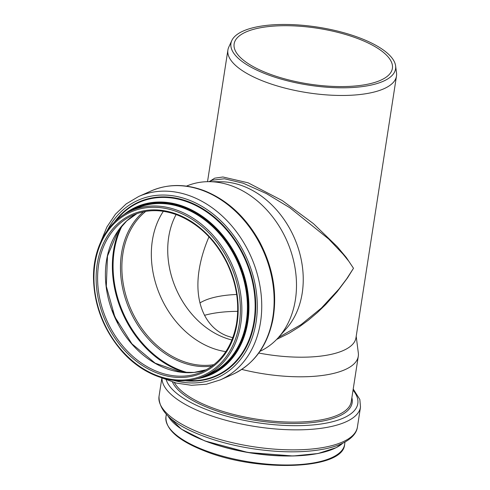 <?xml version="1.0" encoding="UTF-8"?>
<svg xmlns="http://www.w3.org/2000/svg" width="490" height="490" viewBox="0 0 490 490"><rect width="100%" height="100%" fill="white"/><g stroke="black" fill="none" stroke-linecap="round" stroke-linejoin="round"><path stroke-width="0.73" d="M276.63 339.435L289.045 333.243L298.98 327.063L308.418 320.142L317.33 312.602L325.715 304.535L337.249 291.617L347.508 277.891L353.492 268.275L346.363 257.581L337.31 246.739L313.373 223.599L282.356 200.618L248.105 182.807L222.889 176.988L214.706 178.17L209.457 181.484M209.052 181.668L212.36 180.191L224.414 178.77L243.138 183.186L266.321 193.544L289.841 207.742L328.735 239.059L342.939 254.016L348.715 261.127L353.486 268.275L346.651 278.908L338.951 289.076L321.416 308.039L301.16 324.558L278.424 337.512M259.988 351.312A90.411 70.413 -114 0 0 278.479 337.445L286.246 328.71A85.297 66.426 -114 0 0 298.845 250.163A85.297 66.426 -114 0 0 243.432 186.206A85.297 66.426 -114 0 0 220.825 181.747L209.138 181.668A90.411 70.413 -114 0 0 186.457 186.133M241.748 369.405A90.411 31.85 8.8 0 0 358.288 356.255A90.411 31.85 8.8 0 0 358.325 353.008L356.199 336.318M258.769 353.027A85.297 30.049 8.8 0 0 355.967 337.818L396.484 76.085A85.297 30.049 8.8 0 0 396.52 73.022L395.614 65.893A83.294 29.345 8.8 0 0 317.753 27.14A83.294 29.345 8.8 0 0 231.819 40.535A83.294 29.345 8.8 0 0 266.009 74.045A83.294 29.345 8.8 0 0 353.033 87.483A83.294 29.345 8.8 0 0 395.614 65.893M232.805 337.751L227.176 335.981C205.01 327.632 194.046 301.828 199.13 269.984C200.827 259.173 204.11 248.13 208.985 236.842M176.1 214.553A80.072 62.365 -114 0 0 231.942 339.987M163.342 211.313A85.615 66.677 -114 0 0 160.579 296.603A85.615 66.677 -114 0 0 225.81 351.636M278.479 337.445A90.411 70.413 -114 0 0 291.832 254.188A90.411 70.413 -114 0 0 233.099 186.396A90.411 70.413 -114 0 0 209.138 181.668M231.819 40.535L228.799 47.058A85.297 30.049 8.8 0 0 227.905 49.986A85.297 30.049 8.8 0 0 263.804 81.371A85.297 30.049 8.8 0 0 349.137 95.329A85.297 30.049 8.8 0 0 396.484 76.085M267.834 73.353A80.072 28.206 8.8 0 0 347.943 86.454A80.072 28.206 8.8 0 0 392.392 68.392A80.072 28.206 8.8 0 0 317.581 28.267A80.072 28.206 8.8 0 0 234.134 43.892A80.072 28.206 8.8 0 0 267.834 73.353M236.664 294.472A80.072 28.206 8.8 0 0 199.926 302.967M237.699 311.346A85.615 30.16 8.8 0 0 204.489 315.333M136.912 213.622A85.615 66.677 -114 0 0 114.648 317.055A85.615 66.677 -114 0 0 206.4 369.73L194.144 372.418L181.208 372.204L155.171 363.176L131.957 343.864L114.862 316.957L106.312 286.246L107.494 256.074L118.213 230.686L126.708 220.935L136.918 213.622M120.509 227.587A95.575 74.437 -114 0 0 185.049 372.572M122.304 225.437A95.091 74.057 -114 0 0 187.848 372.676M143.441 211.809A86.583 67.436 -114 0 0 129.813 310.305A86.583 67.436 -114 0 0 212.121 366.091M145.757 211.38A85.615 66.677 -114 0 0 131.112 309.723A85.615 66.677 -114 0 0 213.989 364.658M203.754 190.873A100.37 78.173 -114 0 0 151.067 190.978C167.862 183.762 185.686 183.707 204.532 190.812C227.507 200.147 245.839 217.088 259.529 241.644C273.065 267.393 277.512 293.412 272.869 319.701C267.332 346.044 253.943 364.272 232.701 374.366A100.37 78.173 -114 0 0 272.703 282.51A100.37 78.173 -114 0 0 203.754 190.873M232.701 374.366L220.304 379.885A100.37 78.173 -114 0 0 260.306 288.028A100.37 78.173 -114 0 0 191.363 196.386A100.37 78.173 -114 0 0 138.67 196.496L126.132 203.938L115.426 214.216L106.9 226.968L100.842 241.742M173.84 380.418A97.173 75.681 -114 0 0 256.925 315.144A97.173 75.681 -114 0 0 189.152 200.128A97.173 75.681 -114 0 0 107.181 230.668M184.981 380.748A95.281 74.204 -114 0 0 255.713 308.296A95.281 74.204 -114 0 0 188.926 201.862A95.281 74.204 -114 0 0 114.391 222.166M187.137 380.571A94.797 73.825 -114 0 0 255.161 306.899A94.797 73.825 -114 0 0 188.693 202.382A94.797 73.825 -114 0 0 115.965 220.678M196.527 378.85A91.795 71.491 -114 0 0 248.681 299.96A91.795 71.491 -114 0 0 184.565 206.805A91.795 71.491 -114 0 0 123.529 214.853M199.424 377.98A91.403 71.191 -114 0 0 248.069 298.036A91.403 71.191 -114 0 0 184.375 207.227A91.403 71.191 -114 0 0 126.114 213.285M204.061 376.21A90.834 70.744 -114 0 0 247.291 294.943A90.834 70.744 -114 0 0 184.307 207.748A90.834 70.744 -114 0 0 130.53 211.025M204.532 376.002L210.088 373.527A90.411 70.413 -114 0 0 246.121 290.791A90.411 70.413 -114 0 0 184.013 208.244A90.411 70.413 -114 0 0 136.557 208.342L130.995 210.816C108.155 220.672 93.333 246.991 93.48 277.156C93.915 304.768 103.274 329.329 121.563 350.84C144.483 377.404 178.868 387.921 204.532 376.002A90.411 70.413 -114 0 0 240.559 293.265A90.411 70.413 -114 0 0 178.458 210.718A90.411 70.413 -114 0 0 130.995 210.816M177.723 211.962A89.345 69.58 -114 0 0 99.127 310.268A89.345 69.58 -114 0 0 224.616 358.809A89.345 69.58 -114 0 0 177.723 211.962M177.405 214.4A86.681 67.51 -114 0 0 101.154 309.772A86.681 67.51 -114 0 0 222.901 356.867A86.681 67.51 -114 0 0 177.405 214.4M132.949 215.196A85.615 66.677 -114 0 0 106.851 320.521A85.615 66.677 -114 0 0 202.578 371.622C220.684 363.047 231.972 347.232 236.437 324.166C239.726 303.904 236.584 283.6 227.011 263.259C215.239 239.831 198.781 223.783 177.631 215.122C161.755 209.157 146.865 209.181 132.949 215.196M203.999 450.047A90.411 31.85 8.8 0 0 294.447 464.845A90.411 31.85 8.8 0 0 344.635 444.448C343.3 469.898 257.458 472.495 204.22 450.812C178.091 440.473 165.332 429.13 165.951 416.788A90.411 31.85 8.8 0 0 203.999 450.047M224.518 447.327A90.411 31.85 8.8 0 0 279.484 455.847M204.881 440.902A91.403 32.199 8.8 0 0 327.253 451.168M168.113 416.157A91.795 32.334 8.8 0 0 204.698 440.755A91.795 32.334 8.8 0 0 342.761 443.193M201.28 433.27A100.37 35.36 8.8 0 0 301.693 449.698A100.37 35.36 8.8 0 0 357.412 427.053C356.959 431.255 353.86 437.392 343.613 442.77C338.406 445.398 332.049 447.468 324.545 448.975C304.229 452.846 280.507 452.791 253.379 448.822C234.606 445.937 217.462 441.521 201.935 435.567C172.964 424.463 158.662 411.386 159.03 396.343A100.37 35.36 8.8 0 0 201.28 433.27M161.982 377.998A100.37 35.36 8.8 0 0 204.373 413.266A100.37 35.36 8.8 0 0 304.786 429.693A100.37 35.36 8.8 0 0 360.505 407.043L359.844 399.491L353.216 389.017M166.245 379.817A97.173 34.233 8.8 0 0 206.645 409.622A97.173 34.233 8.8 0 0 319.26 424.236A97.173 34.233 8.8 0 0 353.039 390.163M172.468 381.998A91.471 32.224 8.8 0 0 209.879 408.397A91.471 32.224 8.8 0 0 307.487 423.017A91.471 32.224 8.8 0 0 351.869 397.721M174.379 382.561A90.411 31.85 8.8 0 0 210.639 407.184A90.411 31.85 8.8 0 0 301.081 421.976A90.411 31.85 8.8 0 0 351.275 401.579L358.288 356.255M112.241 310.525L117.876 323.186M151.067 190.978L138.67 196.496M161.369 377.71L176.4 383.094L191.578 385.299L206.388 384.221L220.304 379.885M207.521 181.68L227.905 49.986M344.635 444.448L345.009 442.035M165.951 416.788L166.324 414.369M342.786 443.18L336.256 447.64L318.004 453.526L293.045 455.994L247.769 452.442L204.789 440.908L181.325 429.105L168.095 416.139M357.412 427.053L360.505 407.043M159.03 396.343L161.878 377.949"/></g></svg>
